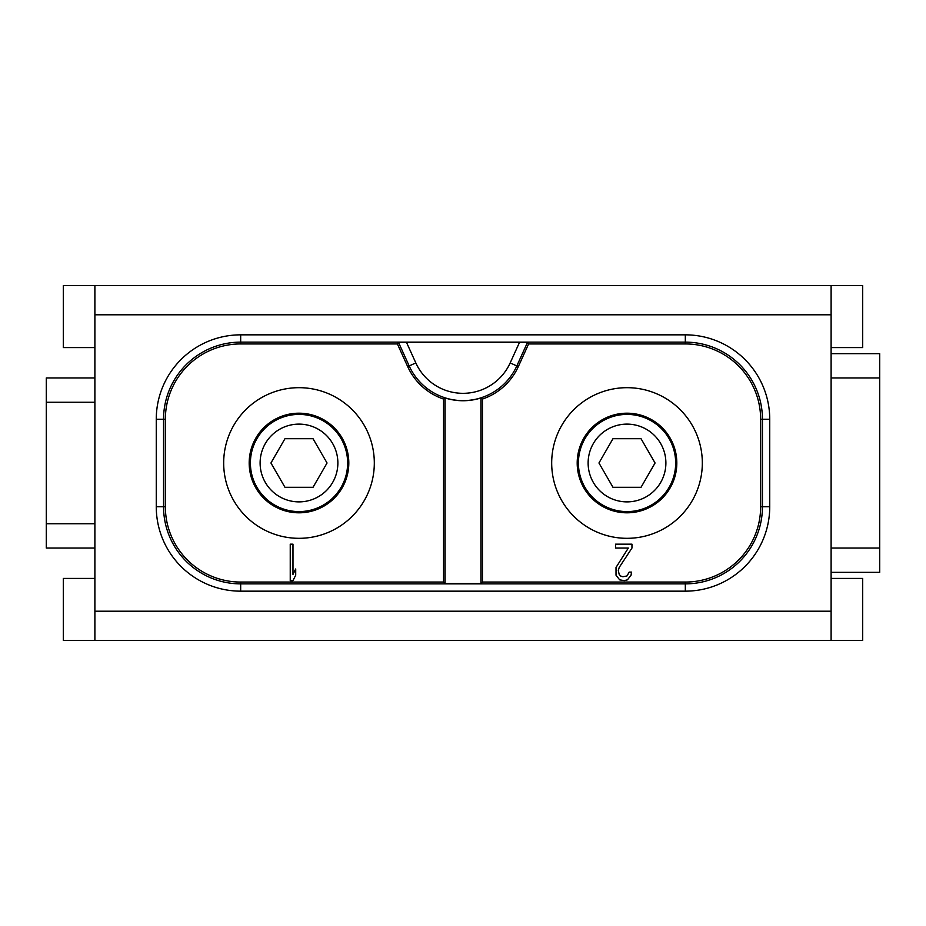 <?xml version="1.0" encoding="UTF-8"?>
<svg xmlns="http://www.w3.org/2000/svg" width="926" height="926" viewBox="0 0 926 926"><rect width="100%" height="100%" fill="white"/><g stroke="black" fill="none" stroke-linecap="round" stroke-linejoin="round"><path stroke-width="1.39" d="M619.668 579.85L616.022 575.196L616.022 567.441L628.326 548.053L615.558 548.053L615.558 544.175L631.96 544.175L631.96 548.053L619.205 567.441L618.302 570.543L619.205 574.421L620.57 575.972L622.851 576.748L626.948 575.972L629.229 572.094L631.509 572.094L631.057 575.196L627.411 579.85L624.217 580.625L619.668 579.85M519.555 342.261L510.18 362.923L516.824 365.932A59.102 59.102 0 0 1 409.176 365.932L398.458 342.296L527.542 342.296L516.824 365.932L518.317 366.615A60.746 60.746 0 0 1 482.434 399.06L482.434 582.06L685.321 582.06A75.319 75.319 0 0 0 760.64 506.73L762.445 506.73L762.445 419.27A77.124 77.124 0 0 0 685.321 342.134L240.679 342.134A77.124 77.124 0 0 0 163.555 419.27L163.555 506.73A77.124 77.124 0 0 0 240.679 583.866L685.321 583.866L685.321 582.06M518.317 366.615L528.607 343.94L685.321 343.94A75.319 75.319 0 0 1 760.64 419.27L760.64 506.73M551.688 463A75.319 75.319 0 0 0 627.006 538.319A75.319 75.319 0 0 0 702.325 463A75.319 75.319 0 0 0 627.006 387.681A75.319 75.319 0 0 0 551.688 463M482.434 399.06L480.93 397.96L480.93 583.577L482.434 582.06M443.566 582.06L240.679 582.06A75.319 75.319 0 0 1 165.36 506.73L165.36 419.27A75.319 75.319 0 0 1 240.679 343.94L397.393 343.94L407.683 366.615A60.746 60.746 0 0 0 443.566 399.06L443.566 582.06L445.07 583.577L445.07 397.96L443.566 399.06M480.93 583.577L445.07 583.577M94.892 314.782L831.108 314.782L831.108 611.218L94.892 611.218L94.892 285.625L831.108 285.625L831.108 314.782M94.892 611.218L94.892 640.375L831.108 640.375L831.108 611.218M94.892 285.625L63.304 285.625L63.304 347.586L94.892 347.586M831.108 347.586L862.696 347.586L862.696 285.625L831.108 285.625M831.108 640.375L862.696 640.375L862.696 578.414L831.108 578.414M94.892 578.414L63.304 578.414L63.304 640.375L94.892 640.375M831.108 548.042L879.7 548.042L879.7 572.337L831.108 572.337M879.7 548.042L879.7 377.958L831.108 377.958M879.7 377.958L879.7 353.663L831.108 353.663M94.892 402.254L46.3 402.254L46.3 377.958L94.892 377.958M46.3 402.254L46.3 523.746L94.892 523.746M46.3 523.746L46.3 548.042L94.892 548.042M527.542 342.296L528.607 343.94M398.458 342.296L397.393 343.94M445.07 397.96A59.229 59.229 0 0 0 480.93 397.96M223.675 463A75.319 75.319 0 0 0 298.994 538.319A75.319 75.319 0 0 0 374.312 463A75.319 75.319 0 0 0 298.994 387.681A75.319 75.319 0 0 0 223.675 463M249.187 463A49.807 49.807 0 0 0 298.994 512.807A49.807 49.807 0 0 0 348.801 463A49.807 49.807 0 0 0 298.994 413.193A49.807 49.807 0 0 0 249.187 463M305.904 511.106A48.592 48.592 0 0 0 305.904 414.894A48.592 48.592 0 0 0 250.402 462.375A48.592 48.592 0 0 0 298.994 511.592A48.592 48.592 0 0 1 250.402 463A48.592 48.592 0 0 1 305.904 414.894A48.592 48.592 0 0 1 305.904 511.106A48.592 48.592 0 0 1 298.994 511.592M298.994 424.12A38.88 38.88 0 0 0 260.113 463A38.88 38.88 0 0 0 298.994 501.88A38.88 38.88 0 0 0 337.874 463A38.88 38.88 0 0 0 298.994 424.12M313.023 487.296L284.965 487.296L270.936 463L284.965 438.704L313.023 438.704L327.052 463L313.023 487.296M290.243 580.625L290.243 544.175L292.975 544.175L292.975 574.421L295.707 568.992L295.707 575.196L292.975 580.625L290.243 580.625M577.199 463A49.807 49.807 0 0 0 627.006 512.807A49.807 49.807 0 0 0 676.813 463A49.807 49.807 0 0 0 627.006 413.193A49.807 49.807 0 0 0 577.199 463M633.928 511.106A48.592 48.592 0 0 0 633.928 414.894A48.592 48.592 0 0 0 578.414 462.375A48.592 48.592 0 0 0 627.006 511.592A48.592 48.592 0 0 1 578.414 463A48.592 48.592 0 0 1 633.928 414.894A48.592 48.592 0 0 1 633.928 511.106A48.592 48.592 0 0 1 627.006 511.592M627.006 424.12A38.88 38.88 0 0 0 588.126 463A38.88 38.88 0 0 0 627.006 501.88A38.88 38.88 0 0 0 665.887 463A38.88 38.88 0 0 0 627.006 424.12M641.035 487.296L612.977 487.296L598.948 463L612.977 438.704L641.035 438.704L655.064 463L641.035 487.296M240.679 582.06L240.679 591.158L685.321 591.158L685.321 583.866A77.124 77.124 0 0 0 762.445 506.73L769.737 506.73A84.416 84.416 0 0 1 685.321 591.158M240.679 591.158A84.416 84.416 0 0 1 156.262 506.73L156.262 419.27A84.416 84.416 0 0 1 240.679 334.842L685.321 334.842A84.416 84.416 0 0 1 769.737 419.27L769.737 506.73M156.262 506.73L165.36 506.73M165.36 419.27L156.262 419.27M240.679 334.842L240.679 343.94M685.321 343.94L685.321 334.842M769.737 419.27L760.64 419.27M407.683 366.615L415.82 362.923L406.445 342.261M510.18 362.923A51.81 51.81 0 0 1 415.82 362.923M298.994 414.408A48.592 48.592 0 0 0 250.402 463A48.592 48.592 0 0 0 292.072 511.106M627.006 414.408A48.592 48.592 0 0 0 578.414 463A48.592 48.592 0 0 0 620.096 511.106"/></g></svg>
